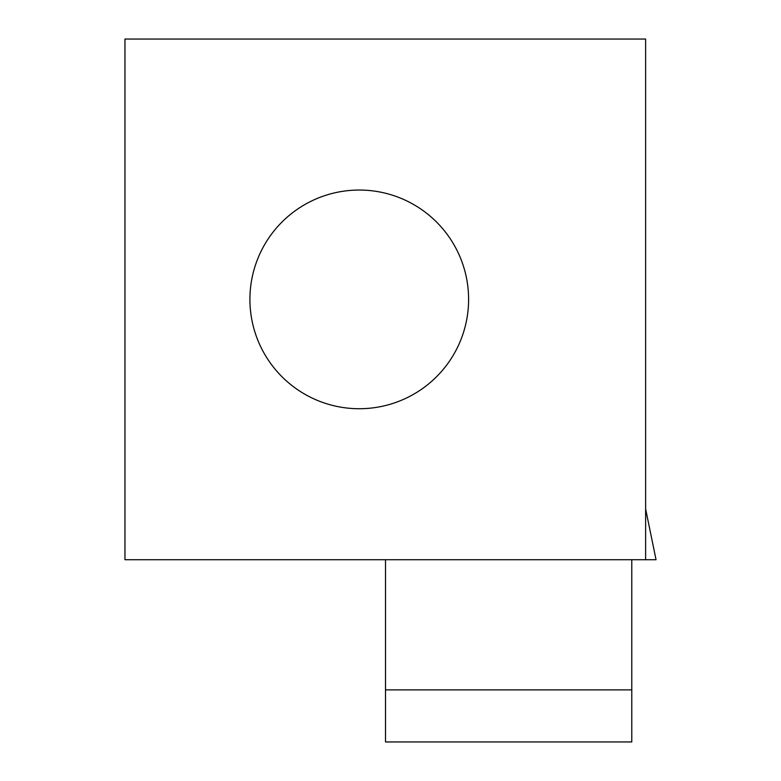 <?xml version="1.0" encoding="UTF-8"?>
<svg xmlns="http://www.w3.org/2000/svg" width="781" height="781" viewBox="0 0 781 781"><rect width="100%" height="100%" fill="white"/><g stroke="black" fill="none" stroke-linecap="round" stroke-linejoin="round"><path stroke-width="1.17" d="M124.96 39.05L124.96 559.713L645.623 559.713L645.623 39.05L124.96 39.05M631.78 689.887L631.78 741.95L385.511 741.95L385.511 689.887L631.78 689.887L631.78 559.713M385.511 689.887L385.511 559.713M645.623 508.929L656.04 559.713L645.623 559.713M249.92 299.387A109.34 109.34 0 0 0 359.26 408.727A109.34 109.34 0 0 0 468.6 299.387A109.34 109.34 0 0 0 359.26 190.047A109.34 109.34 0 0 0 249.92 299.387"/></g></svg>
